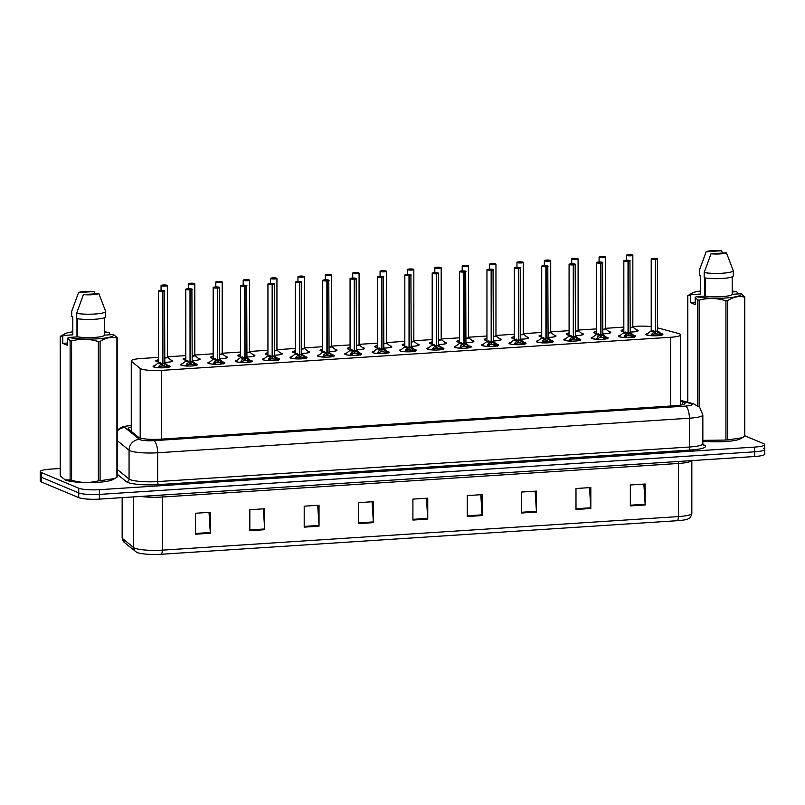 <?xml version="1.0" encoding="UTF-8"?>
<svg xmlns="http://www.w3.org/2000/svg" width="805" height="805" viewBox="0 0 805 805"><rect width="100%" height="100%" fill="white"/><g stroke="black" fill="none" stroke-linecap="round" stroke-linejoin="round"><path stroke-width="1.21" d="M185.814 360.157A8.503 1.399 180 0 1 183.721 359.644A8.503 1.399 180 0 1 183.127 359.131A8.503 1.399 180 0 1 184.959 358.265M198.302 358.265A8.503 1.399 180 0 1 199.539 358.617A8.503 1.399 180 0 1 200.123 359.131A8.503 1.399 180 0 1 192.184 360.529A7.768 1.278 180 0 0 199.227 358.99L199.59 359.654A7.97 1.318 0 0 0 199.59 359.614M213.184 358.376A8.503 1.399 180 0 1 211.101 357.863A8.503 1.399 180 0 1 210.507 357.35A8.503 1.399 180 0 1 212.339 356.484M225.682 356.484A8.503 1.399 180 0 1 226.909 356.836A8.503 1.399 180 0 1 227.503 357.35A8.503 1.399 180 0 1 219.564 358.748A7.768 1.278 180 0 0 226.608 357.209L226.97 357.873M240.564 356.595A8.503 1.399 180 0 1 238.471 356.082A8.503 1.399 180 0 1 237.888 355.569A8.503 1.399 180 0 1 239.719 354.703M253.052 354.703A8.503 1.399 180 0 1 254.289 355.055A8.503 1.399 180 0 1 254.883 355.569A8.503 1.399 180 0 1 246.934 356.967A7.768 1.278 180 0 0 253.978 355.428L254.35 356.092M267.934 354.814A8.503 1.399 180 0 1 265.851 354.301A8.503 1.399 180 0 1 265.258 353.787A8.503 1.399 180 0 1 267.089 352.922M280.432 352.922A8.503 1.399 180 0 1 281.659 353.274A8.503 1.399 180 0 1 282.253 353.787A8.503 1.399 180 0 1 274.314 355.186A7.768 1.278 180 0 0 281.358 353.647L281.72 354.311A7.97 1.318 0 0 0 281.72 354.27M295.314 353.033A8.503 1.399 180 0 1 293.231 352.53A8.503 1.399 180 0 1 292.638 352.006A8.503 1.399 180 0 1 294.469 351.141M307.812 351.141A8.503 1.399 180 0 1 309.04 351.493A8.503 1.399 180 0 1 309.633 352.006A8.503 1.399 180 0 1 301.694 353.415A7.768 1.278 180 0 0 308.738 351.866L309.1 352.53M322.694 351.252A8.503 1.399 180 0 1 320.601 350.749A8.503 1.399 180 0 1 320.018 350.235A8.503 1.399 180 0 1 321.849 349.36M335.182 349.36A8.503 1.399 180 0 1 336.42 349.712A8.503 1.399 180 0 1 337.013 350.235A8.503 1.399 180 0 1 329.064 351.634A7.768 1.278 180 0 0 336.108 350.084L336.48 350.759M350.064 349.471A8.503 1.399 180 0 1 347.981 348.968A8.503 1.399 180 0 1 347.388 348.454A8.503 1.399 180 0 1 349.219 347.579M362.562 347.579A8.503 1.399 180 0 1 363.79 347.941A8.503 1.399 180 0 1 364.383 348.454A8.503 1.399 180 0 1 356.444 349.853M377.444 347.69A8.503 1.399 180 0 1 375.361 347.186A8.503 1.399 180 0 1 374.768 346.673A8.503 1.399 180 0 1 376.599 345.798M389.942 345.798A8.503 1.399 180 0 1 391.17 346.16A8.503 1.399 180 0 1 391.763 346.673A8.503 1.399 180 0 1 383.814 348.072A7.768 1.278 180 0 0 390.868 346.532L391.23 347.197M404.824 345.909A8.503 1.399 180 0 1 402.731 345.405A8.503 1.399 180 0 1 402.138 344.892A8.503 1.399 180 0 1 403.979 344.017M417.312 344.027A8.503 1.399 180 0 1 418.55 344.379A8.503 1.399 180 0 1 419.143 344.892A8.503 1.399 180 0 1 411.194 346.291A7.768 1.278 180 0 0 418.238 344.751L418.6 345.415A7.97 1.318 0 0 0 418.6 345.375M432.194 344.138A8.503 1.399 180 0 1 430.112 343.624A8.503 1.399 180 0 1 429.518 343.111A8.503 1.399 180 0 1 431.349 342.246M444.692 342.246A8.503 1.399 180 0 1 445.92 342.598A8.503 1.399 180 0 1 446.513 343.111A8.503 1.399 180 0 1 438.574 344.51A7.768 1.278 180 0 0 445.618 342.97L445.98 343.634M459.575 342.356A8.503 1.399 180 0 1 457.492 341.843A8.503 1.399 180 0 1 456.898 341.33A8.503 1.399 180 0 1 458.729 340.465M472.072 340.465A8.503 1.399 180 0 1 473.3 340.817A8.503 1.399 180 0 1 473.893 341.33A8.503 1.399 180 0 1 465.944 342.729A7.768 1.278 180 0 0 472.998 341.189L473.36 341.853M486.955 340.575A8.503 1.399 180 0 1 484.862 340.062A8.503 1.399 180 0 1 484.268 339.549A8.503 1.399 180 0 1 486.099 338.684M499.442 338.684A8.503 1.399 180 0 1 500.68 339.036A8.503 1.399 180 0 1 501.263 339.549A8.503 1.399 180 0 1 493.324 340.948A7.768 1.278 180 0 0 500.368 339.408L500.73 340.072A7.97 1.318 0 0 0 500.73 340.032M514.325 338.794A8.503 1.399 180 0 1 512.242 338.281A8.503 1.399 180 0 1 511.648 337.768A8.503 1.399 180 0 1 513.479 336.903M526.822 336.903A8.503 1.399 180 0 1 528.05 337.255A8.503 1.399 180 0 1 528.644 337.768A8.503 1.399 180 0 1 520.704 339.167A7.768 1.278 180 0 0 527.748 337.627L528.11 338.291M541.705 337.013A8.503 1.399 180 0 1 539.622 336.51A8.503 1.399 180 0 1 539.028 335.997A8.503 1.399 180 0 1 540.859 335.122M554.202 335.122A8.503 1.399 180 0 1 555.43 335.474A8.503 1.399 180 0 1 556.024 335.997A8.503 1.399 180 0 1 548.074 337.396A7.768 1.278 180 0 0 555.128 335.846L555.49 336.52M569.085 335.232A8.503 1.399 180 0 1 566.992 334.729A8.503 1.399 180 0 1 566.398 334.216A8.503 1.399 180 0 1 568.229 333.34M581.572 333.34A8.503 1.399 180 0 1 582.81 333.703A8.503 1.399 180 0 1 583.394 334.216A8.503 1.399 180 0 1 575.454 335.615M596.455 333.451A8.503 1.399 180 0 1 594.372 332.948A8.503 1.399 180 0 1 593.778 332.435A8.503 1.399 180 0 1 595.609 331.559M608.952 331.559A8.503 1.399 180 0 1 610.18 331.922A8.503 1.399 180 0 1 610.774 332.435A8.503 1.399 180 0 1 602.834 333.834A7.768 1.278 180 0 0 609.878 332.284L610.24 332.958M623.835 331.67A8.503 1.399 180 0 1 621.742 331.167A8.503 1.399 180 0 1 621.158 330.654A8.503 1.399 180 0 1 622.99 329.778M636.322 329.788A8.503 1.399 180 0 1 637.56 330.141A8.503 1.399 180 0 1 638.154 330.654A8.503 1.399 180 0 1 630.204 332.052A7.768 1.278 180 0 0 637.258 330.513L637.62 331.137M158.434 361.928A8.503 1.399 180 0 1 156.341 361.425A8.503 1.399 180 0 1 155.757 360.912A8.503 1.399 180 0 1 157.589 360.036M170.922 360.046A8.503 1.399 180 0 1 172.159 360.399A8.503 1.399 180 0 1 172.753 360.912A8.503 1.399 180 0 1 164.804 362.31A7.768 1.278 180 0 0 171.857 360.771L172.22 361.435M195.665 363.78A8.503 1.399 180 0 1 196.903 364.142A8.503 1.399 180 0 1 197.497 364.655A8.503 1.399 180 0 1 190.584 366.034A8.503 1.399 180 0 1 181.085 365.168A8.503 1.399 180 0 1 180.501 364.655A8.503 1.399 180 0 1 182.322 363.79M223.045 362.009A8.503 1.399 180 0 1 224.283 362.361A8.503 1.399 180 0 1 224.867 362.874A8.503 1.399 180 0 1 217.954 364.252A8.503 1.399 180 0 1 208.465 363.387A8.503 1.399 180 0 1 207.871 362.874A8.503 1.399 180 0 1 209.692 362.009M250.415 360.227A8.503 1.399 180 0 1 251.653 360.58A8.503 1.399 180 0 1 252.247 361.093A8.503 1.399 180 0 1 245.334 362.471A8.503 1.399 180 0 1 235.845 361.606A8.503 1.399 180 0 1 235.251 361.093A8.503 1.399 180 0 1 237.073 360.227M277.795 358.446A8.503 1.399 180 0 1 279.033 358.799A8.503 1.399 180 0 1 279.627 359.312A8.503 1.399 180 0 1 272.714 360.69A8.503 1.399 180 0 1 263.215 359.825A8.503 1.399 180 0 1 262.631 359.312A8.503 1.399 180 0 1 264.453 358.446M305.175 356.665A8.503 1.399 180 0 1 306.413 357.018A8.503 1.399 180 0 1 306.997 357.531A8.503 1.399 180 0 1 300.084 358.909A8.503 1.399 180 0 1 290.595 358.044A8.503 1.399 180 0 1 290.001 357.531A8.503 1.399 180 0 1 291.823 356.665M332.546 354.884A8.503 1.399 180 0 1 333.783 355.236A8.503 1.399 180 0 1 334.377 355.75A8.503 1.399 180 0 1 327.464 357.128A8.503 1.399 180 0 1 317.975 356.263A8.503 1.399 180 0 1 317.381 355.75A8.503 1.399 180 0 1 319.203 354.884M359.926 353.103A8.503 1.399 180 0 1 361.163 353.455A8.503 1.399 180 0 1 361.757 353.969A8.503 1.399 180 0 1 354.844 355.347A8.503 1.399 180 0 1 345.345 354.492A8.503 1.399 180 0 1 344.761 353.969A8.503 1.399 180 0 1 346.583 353.103M387.306 351.322A8.503 1.399 180 0 1 388.543 351.684A8.503 1.399 180 0 1 389.127 352.198A8.503 1.399 180 0 1 382.214 353.576A8.503 1.399 180 0 1 372.725 352.711A8.503 1.399 180 0 1 372.131 352.198A8.503 1.399 180 0 1 373.953 351.322M414.676 349.541A8.503 1.399 180 0 1 415.913 349.903A8.503 1.399 180 0 1 416.507 350.417A8.503 1.399 180 0 1 409.594 351.795A8.503 1.399 180 0 1 400.105 350.93A8.503 1.399 180 0 1 399.511 350.417A8.503 1.399 180 0 1 401.333 349.551M442.056 347.76A8.503 1.399 180 0 1 443.293 348.122A8.503 1.399 180 0 1 443.887 348.635A8.503 1.399 180 0 1 436.974 350.014A8.503 1.399 180 0 1 427.475 349.149A8.503 1.399 180 0 1 426.892 348.635A8.503 1.399 180 0 1 428.703 347.77M469.436 345.989A8.503 1.399 180 0 1 470.673 346.341A8.503 1.399 180 0 1 471.257 346.854A8.503 1.399 180 0 1 464.344 348.233A8.503 1.399 180 0 1 454.855 347.368A8.503 1.399 180 0 1 454.262 346.854A8.503 1.399 180 0 1 456.083 345.989M496.806 344.208A8.503 1.399 180 0 1 498.043 344.56A8.503 1.399 180 0 1 498.637 345.073A8.503 1.399 180 0 1 491.724 346.452A8.503 1.399 180 0 1 482.235 345.587A8.503 1.399 180 0 1 481.642 345.073A8.503 1.399 180 0 1 483.463 344.208M524.186 342.427A8.503 1.399 180 0 1 525.423 342.779A8.503 1.399 180 0 1 526.017 343.292A8.503 1.399 180 0 1 519.104 344.671A8.503 1.399 180 0 1 509.605 343.805A8.503 1.399 180 0 1 509.022 343.292A8.503 1.399 180 0 1 510.833 342.427M551.566 340.646A8.503 1.399 180 0 1 552.794 340.998A8.503 1.399 180 0 1 553.387 341.511A8.503 1.399 180 0 1 546.474 342.89A8.503 1.399 180 0 1 536.985 342.024A8.503 1.399 180 0 1 536.392 341.511A8.503 1.399 180 0 1 538.213 340.646M578.936 338.865A8.503 1.399 180 0 1 580.174 339.217A8.503 1.399 180 0 1 580.767 339.73A8.503 1.399 180 0 1 573.854 341.109A8.503 1.399 180 0 1 564.365 340.253A8.503 1.399 180 0 1 563.772 339.73A8.503 1.399 180 0 1 565.593 338.865M606.316 337.084A8.503 1.399 180 0 1 607.554 337.436A8.503 1.399 180 0 1 608.147 337.959A8.503 1.399 180 0 1 601.234 339.338A8.503 1.399 180 0 1 591.735 338.472A8.503 1.399 180 0 1 591.152 337.959A8.503 1.399 180 0 1 592.963 337.084M633.696 335.303A8.503 1.399 180 0 1 634.924 335.665A8.503 1.399 180 0 1 635.517 336.178A8.503 1.399 180 0 1 628.604 337.557A8.503 1.399 180 0 1 619.115 336.691A8.503 1.399 180 0 1 618.522 336.178A8.503 1.399 180 0 1 620.343 335.303M661.066 333.522A8.503 1.399 180 0 1 662.304 333.884A8.503 1.399 180 0 1 662.897 334.397A8.503 1.399 180 0 1 655.984 335.776A8.503 1.399 180 0 1 646.496 334.91A8.503 1.399 180 0 1 645.902 334.397A8.503 1.399 180 0 1 647.723 333.532M168.285 365.561A8.503 1.399 180 0 1 169.523 365.923A8.503 1.399 180 0 1 170.117 366.436A8.503 1.399 180 0 1 163.204 367.815A8.503 1.399 180 0 1 153.715 366.949A8.503 1.399 180 0 1 153.121 366.436A8.503 1.399 180 0 1 154.942 365.561M158.434 357.38L141.358 358.487A15.929 2.626 0 0 0 131.265 360.932A15.929 2.626 0 0 0 131.587 361.455L140.191 368.438A15.929 2.626 0 0 0 140.976 368.881A15.929 2.626 0 0 0 161.644 370.36L670.615 337.265A15.929 2.626 0 0 0 680.708 334.82A15.929 2.626 0 0 0 678.353 333.451L657.584 327.856M651.215 326.578A15.929 2.626 0 0 0 636.393 326.307L632.841 326.538M623.835 327.122L605.461 328.319M596.455 328.903L578.091 330.09M569.085 330.684L550.711 331.871M541.705 332.465L523.331 333.652M514.325 334.236L495.961 335.433M486.955 336.017L468.58 337.215M459.575 337.798L441.2 338.996M432.194 339.579L413.83 340.777M404.824 341.36L386.45 342.558M377.444 343.141L359.07 344.339M350.064 344.922L331.7 346.11M322.694 346.703L304.32 347.891M295.314 348.474L276.94 349.672M267.934 350.256L249.57 351.453M240.564 352.037L222.19 353.234M213.184 353.818L194.81 355.015M185.814 355.599L167.44 356.796M677.428 520.694A5.313 1.922 -93.7 0 0 678.384 516.589A21.242 3.502 0 0 0 691.837 513.328C691.042 516.639 689.925 518.43 688.486 518.702A18.646 3.079 180 0 1 677.428 520.694L161.322 554.253A18.646 3.079 180 0 1 137.142 552.512A18.646 3.079 180 0 1 136.608 552.25L124.433 542.53L122.149 537.881A21.242 3.502 0 0 0 122.581 538.575A5.313 5.132 129.1 0 0 124.433 542.53M763.643 448.395A15.929 2.626 180 0 1 764.75 449.351A15.929 2.626 180 0 1 754.657 451.806L99.397 494.401A15.929 2.626 180 0 1 78.729 492.922L41.357 477.264A15.929 2.626 180 0 1 40.25 476.298A15.929 2.626 180 0 0 41.357 477.264L78.729 492.922A15.929 2.626 180 0 0 99.397 494.401L754.657 451.806A15.929 2.626 180 0 0 764.75 449.351L764.75 454.07A15.929 2.626 180 0 1 754.657 456.516L99.397 499.12A15.929 2.626 180 0 1 78.729 497.631L41.357 481.974A15.929 2.626 180 0 1 40.25 481.008L40.25 471.579A15.929 2.626 180 0 1 50.343 469.134L60.214 468.49M643.869 484.107L645.147 504.232A4.246 1.54 86.3 0 1 645.177 504.966L645.177 484.016L630.345 484.982L630.345 505.932L645.177 504.966M589.512 487.639L590.79 507.764A4.246 1.54 86.3 0 1 590.82 508.508L590.82 487.548L575.988 488.514L575.988 509.464L590.82 508.508M535.154 491.171L536.432 511.306A4.246 1.54 86.3 0 1 536.462 512.04L536.462 491.09L521.63 492.046L521.63 513.006L536.462 512.04M480.796 494.703L482.074 514.838A4.246 1.54 86.3 0 1 482.104 515.572L482.104 494.622L467.272 495.588L467.272 516.538L482.104 515.572M209.008 512.372L210.286 532.508A4.246 1.54 86.3 0 1 210.316 533.242L210.316 512.292L195.484 513.258L195.484 534.208L210.316 533.242M263.366 508.841L264.644 528.976A4.246 1.54 86.3 0 1 264.674 529.71L264.674 508.76L249.842 509.716L249.842 530.676L264.674 529.71M317.723 505.309L319.001 525.434A4.246 1.54 86.3 0 1 319.032 526.178L319.032 505.218L304.199 506.184L304.199 527.134L319.032 526.178M372.081 501.777L373.359 521.902A4.246 1.54 86.3 0 1 373.389 522.636L373.389 501.686L358.557 502.652L358.557 523.602L373.389 522.636M426.439 498.235L427.717 518.37A4.246 1.54 86.3 0 1 427.747 519.104L427.747 498.154L412.915 499.12L412.915 520.07L427.747 519.104M131.265 427.012A15.929 2.626 0 0 0 128.156 428.572A15.929 2.626 0 0 0 128.468 429.105L138.581 437.296A15.929 2.626 0 0 0 139.366 437.739A15.929 2.626 0 0 0 160.034 439.218L674.942 405.75A15.929 2.626 0 0 0 685.035 403.295A15.929 2.626 0 0 0 682.69 401.926L680.708 401.393M744.786 435.777L763.643 443.676A15.929 2.626 180 0 1 764.75 444.642A15.929 2.626 180 0 1 754.657 447.087L99.397 489.692A15.929 2.626 180 0 1 78.729 488.202L41.357 472.545A15.929 2.626 180 0 1 40.25 471.579M153.654 366.959L154.017 366.285A7.768 1.288 180 0 0 158.444 367.724L159.642 365.349L162.66 363.307L162.66 365.138L159.229 367.845M164.693 290.967A3.19 0.523 180 0 1 164.804 291.108A3.19 0.523 180 0 1 162.912 291.581L162.912 363.286L166.383 364.906L168.959 367.462M162.358 363.498A3.28 0.543 180 0 1 158.404 362.854L158.434 362.763A3.19 0.523 0 0 0 158.655 362.954A3.19 0.523 0 0 0 162.66 363.266L162.66 363.307M162.912 291.581L162.872 291.46A3.079 0.513 0 0 0 164.482 290.816A3.079 0.513 0 0 0 160.487 290.525A3.079 0.513 0 0 0 158.756 291.189A3.079 0.513 0 0 0 162.62 291.48L162.057 291.209M162.62 291.48L162.66 363.266A3.19 0.523 180 0 1 158.464 362.844M167.007 365.39L167.007 367.513M160.447 362.28C157.7 362.814 158.434 363.146 162.66 363.266M163.264 363.437A3.28 0.543 180 0 0 164.834 362.864L169.583 366.949A7.97 1.318 0 0 0 169.583 366.899M161.111 365.993A5.836 0.966 180 0 1 165.518 366.245M162.912 363.286L162.66 364.464M166.997 367.332L162.912 365.118M162.057 291.158L162.872 291.46M164.773 362.844A3.19 0.523 180 0 1 162.912 363.246A3.19 0.523 0 0 0 164.804 362.763L164.834 362.864M162.982 285.01L163.002 285.01A3.079 0.513 0 0 0 161.382 285.664A3.079 0.513 0 0 0 165.377 285.946A3.079 0.513 0 0 0 167.118 285.292A3.079 0.513 0 0 0 163.244 285L163.908 285.644M164.804 357.762A3.19 0.523 0 0 0 165.417 357.732A3.19 0.523 0 0 0 167.44 357.239L165.417 357.732A3.19 0.523 180 0 1 164.804 357.762L165.417 357.732A3.19 0.523 180 0 0 167.44 357.249L171.857 360.771M163.214 285.081L167.44 285.584A3.19 0.523 180 0 1 164.844 286.097A3.19 0.523 180 0 1 161.282 285.775A3.19 0.523 180 0 1 161.06 285.584A3.19 0.523 180 0 1 161.181 285.443M163.908 285.312L165.317 285.473L163.818 285.634M163.818 285.322L161.06 285.584L161.06 290.494M181.034 365.178L181.397 364.504A7.768 1.288 180 0 0 185.824 365.943L187.022 363.568L190.03 361.526L190.03 363.357L186.609 366.064M192.073 289.186A3.19 0.523 180 0 1 192.184 289.327A3.19 0.523 180 0 1 190.292 289.81L190.292 361.505L193.753 363.125L196.329 365.691M189.728 361.717A3.28 0.543 180 0 1 185.784 361.073L185.814 360.982A3.19 0.523 0 0 0 186.036 361.183A3.19 0.523 0 0 0 190.03 361.485L190.03 361.526M190.292 289.81L190.252 289.689A3.079 0.513 0 0 0 191.862 289.035A3.079 0.513 0 0 0 187.867 288.743A3.079 0.513 0 0 0 186.126 289.408A3.079 0.513 0 0 0 190 289.699L189.427 289.428M190 289.699L190.03 361.485A3.19 0.523 180 0 1 185.844 361.063M194.377 363.619L194.377 365.742M187.827 360.499C185.08 361.032 185.814 361.365 190.03 361.485M188.491 364.212A5.836 0.966 180 0 1 192.888 364.464M190.292 361.505L190.03 362.683M194.377 365.561L190.292 363.337M189.427 289.377L190.252 289.689M192.143 361.063A3.19 0.523 180 0 1 190.292 361.465A3.19 0.523 0 0 0 192.184 360.982L192.214 361.083A3.28 0.543 180 0 1 190.644 361.666M208.404 363.397L208.777 362.723A7.768 1.288 180 0 0 213.194 364.162L214.392 361.787L217.41 359.744L217.41 361.576L213.989 364.283M219.443 287.405A3.19 0.523 180 0 1 219.564 287.546A3.19 0.523 180 0 1 217.672 288.029L217.672 359.734L221.133 361.344L223.71 363.91M217.672 288.029L217.622 287.908A3.079 0.513 0 0 0 219.242 287.254A3.079 0.513 0 0 0 215.247 286.972A3.079 0.513 0 0 0 213.506 287.627A3.079 0.513 0 0 0 217.38 287.918L217.41 288.039A3.19 0.523 180 0 1 213.406 287.737A3.19 0.523 180 0 1 213.184 287.546L213.184 359.201A3.19 0.523 0 0 0 213.406 359.402A3.19 0.523 0 0 0 217.41 359.704L217.41 359.744M217.41 288.039L217.41 359.704A3.19 0.523 180 0 1 213.224 359.282M217.38 287.918L216.807 287.647M221.757 361.837L221.757 363.961M215.207 358.718C212.45 359.261 213.194 359.583 217.41 359.704M215.871 362.441A5.836 0.966 180 0 1 220.268 362.683M221.757 363.78L217.41 360.902M217.672 359.734L217.672 361.556M216.807 287.596L217.622 287.908M219.524 359.282A3.19 0.523 180 0 1 217.672 359.694A3.19 0.523 0 0 0 219.564 359.201L219.564 287.546L213.184 287.546A3.19 0.523 180 0 1 213.295 287.405M235.785 361.576A7.97 1.318 0 0 0 235.785 361.586L236.147 360.942A7.768 1.288 180 0 0 240.574 362.381L241.772 360.006L244.79 357.963L244.79 359.795L241.359 362.502M246.823 285.624A3.19 0.523 180 0 1 246.934 285.765A3.19 0.523 180 0 1 245.042 286.248L245.042 357.953L248.514 359.563L251.09 362.129M244.489 358.165A3.28 0.543 180 0 1 240.534 357.521L240.564 357.43A3.19 0.523 0 0 0 240.786 357.621A3.19 0.523 0 0 0 244.79 357.923L244.79 357.963M245.042 286.248L245.002 286.127A3.079 0.513 0 0 0 246.612 285.473A3.079 0.513 0 0 0 242.617 285.191A3.079 0.513 0 0 0 240.886 285.845A3.079 0.513 0 0 0 244.75 286.137L244.177 285.866M244.75 286.137L244.79 357.923A3.19 0.523 180 0 1 240.594 357.5M249.137 360.056L249.137 362.18M242.577 356.937C239.83 357.48 240.564 357.802 244.79 357.923M245.394 358.104A3.28 0.543 180 0 0 246.964 357.521L251.713 361.616A7.97 1.318 0 0 0 251.703 361.556M243.241 360.66A5.836 0.966 180 0 1 247.648 360.902M245.042 357.953L244.79 359.121M249.127 361.998L245.042 359.775M244.177 285.825L245.002 286.127M246.904 357.511A3.19 0.523 180 0 1 245.042 357.913A3.19 0.523 0 0 0 246.934 357.43L246.964 357.521M263.165 359.835L263.527 359.161A7.768 1.288 180 0 0 267.954 360.61L269.152 358.225L272.16 356.142L272.16 358.014L268.739 360.721M274.203 283.843A3.19 0.523 180 0 1 274.314 283.984A3.19 0.523 180 0 1 272.422 284.467L272.422 356.172L275.884 357.792L278.46 360.348M272.422 284.467L272.382 284.346A3.079 0.513 0 0 0 273.992 283.692A3.079 0.513 0 0 0 269.997 283.41A3.079 0.513 0 0 0 268.256 284.064A3.079 0.513 0 0 0 272.13 284.366L270.067 283.883L272.382 284.346M272.13 284.366L272.16 284.487A3.19 0.523 180 0 1 268.166 284.175A3.19 0.523 180 0 1 267.934 283.984L267.934 355.649A3.19 0.523 0 0 0 268.166 355.84A3.19 0.523 0 0 0 272.16 356.142A3.19 0.523 180 0 1 267.974 355.73M272.16 284.487L272.16 356.142C267.944 356.031 267.21 355.699 269.957 355.156M276.507 358.275L276.507 360.399M270.621 358.879A5.836 0.966 180 0 1 275.018 359.121M272.422 356.172L272.16 357.34M276.507 360.217L272.422 357.994M274.274 355.73A3.19 0.523 180 0 1 272.422 356.132A3.19 0.523 0 0 0 274.314 355.649L274.344 355.74A3.28 0.543 180 0 1 272.774 356.323M190.362 283.239L190.372 283.229A3.079 0.513 0 0 0 188.762 283.883A3.079 0.513 0 0 0 192.757 284.175A3.079 0.513 0 0 0 194.498 283.511A3.079 0.513 0 0 0 190.624 283.219L191.278 283.863M192.184 355.981L192.798 355.951A3.19 0.523 180 0 1 192.184 355.981A3.19 0.523 0 0 0 192.798 355.951A3.19 0.523 0 0 0 194.81 355.468A3.19 0.523 180 0 1 192.798 355.951L194.85 355.558A3.28 0.543 180 0 1 192.184 356.202M190.594 283.31L194.81 283.803A3.19 0.523 180 0 1 192.224 284.316A3.19 0.523 180 0 1 188.662 283.994A3.19 0.523 180 0 1 188.44 283.803A3.19 0.523 180 0 1 188.551 283.662M191.278 283.531L192.687 283.702L191.198 283.853M191.198 283.541L188.44 283.803L188.44 288.723M218.658 281.75L217.753 281.458A3.079 0.513 0 0 0 216.143 282.102A3.079 0.513 0 0 0 220.137 282.394A3.079 0.513 0 0 0 221.868 281.73A3.079 0.513 0 0 0 218.004 281.438L218.658 282.082M219.564 354.2L220.168 354.17A3.19 0.523 180 0 1 219.564 354.2A3.19 0.523 0 0 0 220.168 354.17A3.19 0.523 0 0 0 222.19 353.687A3.19 0.523 180 0 1 220.168 354.17L222.22 353.777A3.28 0.543 180 0 1 219.564 354.421M217.964 281.529L222.19 282.022A3.19 0.523 180 0 1 219.594 282.535A3.19 0.523 180 0 1 216.042 282.213A3.19 0.523 180 0 1 215.821 282.022A3.19 0.523 180 0 1 215.931 281.881M246.038 279.969L245.133 279.677A3.079 0.513 0 0 0 243.513 280.321A3.079 0.513 0 0 0 247.507 280.613A3.079 0.513 0 0 0 249.248 279.949A3.079 0.513 0 0 0 245.374 279.657L246.038 280.301M246.934 352.419L247.548 352.389A3.19 0.523 180 0 1 246.934 352.419A3.19 0.523 0 0 0 247.548 352.389A3.19 0.523 0 0 0 249.57 351.906A3.19 0.523 180 0 1 247.548 352.389L249.6 351.996A3.28 0.543 180 0 1 246.934 352.64M245.344 279.748L249.57 280.241A3.19 0.523 180 0 1 246.974 280.764A3.19 0.523 180 0 1 243.412 280.432A3.19 0.523 180 0 1 243.191 280.241A3.19 0.523 180 0 1 243.311 280.1M76.968 318.679L76.968 336.923M77.662 318.78L77.662 336.872L68.747 337.456A24.965 4.116 180 0 0 97.858 338.814A24.965 4.116 180 0 0 113.525 334.548L117.198 337.647A28.678 4.729 180 0 1 116.916 337.949C111.332 336.571 105.717 337.738 100.092 341.441L100.092 480.736L114.753 478.532L112.599 479.71A24.965 4.116 180 0 1 89.717 482.628A24.965 4.116 180 0 1 65.477 480.022A24.965 4.116 180 0 1 64.813 479.71A24.965 4.116 180 0 1 64.641 479.609M117.198 337.647L117.198 476.942A28.678 4.729 180 0 1 116.916 477.244L116.916 337.949M114.753 478.532L116.916 477.244M100.092 480.736A28.678 4.729 180 0 1 98.341 480.857L98.341 341.562C89.466 338.804 80.55 338.583 71.595 340.897A28.678 4.729 180 0 1 70.126 340.706L67.61 338.211L68.747 337.456M71.595 340.897L71.595 480.193C80.47 482.95 89.385 483.171 98.341 480.857M71.595 480.193A28.678 4.729 180 0 1 70.126 480.001L70.126 340.706M67.61 343.031L62.74 343.353L62.74 336.168L60.214 336.55L60.214 475.846L65.175 479.85L70.126 480.001M100.092 341.441A28.678 4.729 180 0 1 98.341 341.562M113.525 334.548L104.62 335.122A15.929 2.626 180 0 1 94.547 337.426A15.929 2.626 180 0 1 77.662 336.872M104.62 335.122L104.62 317.633M105.697 311.485L105.697 316.717A16.996 2.807 180 0 1 94.94 319.253A16.996 2.807 180 0 1 76.586 318.609L76.586 313.376A16.996 2.807 180 0 0 94.94 314.02A16.996 2.807 180 0 0 105.697 311.485L98.854 293.594A10.626 1.751 180 0 1 83.428 294.6L76.586 313.376M83.428 294.6L98.854 293.594M60.214 336.55A28.678 4.729 180 0 1 60.496 336.249L64.813 333.783A24.965 4.116 180 0 1 72.802 331.811M62.74 336.168L63.887 335.413A24.965 4.116 180 0 1 64.813 333.783M104.62 331.811A24.965 4.116 180 0 1 108.665 332.505L109.812 333.109L109.812 334.789M63.887 335.413L72.802 334.84L72.802 316.506L71.715 316.576L71.715 311.334A16.996 2.807 180 0 1 71.736 311.243A16.996 2.807 180 0 1 71.776 311.163M71.715 311.334L78.558 292.557A10.626 1.751 180 0 1 93.994 291.551L94.94 293.845M93.994 291.551L78.558 292.557M104.62 332.767L108.665 332.505M62.74 343.353L67.61 345.385L67.61 338.211M704.556 277.876L704.556 296.119M705.25 277.977L705.25 296.079L696.335 296.653A24.965 4.116 180 0 0 725.446 298.011A24.965 4.116 180 0 0 741.113 293.745L744.786 296.844A28.678 4.729 180 0 1 744.504 297.146C738.92 295.777 733.305 296.934 727.67 300.637L727.67 439.943L742.341 437.729L740.187 438.906A24.965 4.116 180 0 1 702.846 441.18M744.786 296.844L744.786 436.139A28.678 4.729 180 0 1 744.504 436.441L744.504 297.146M742.341 437.729L744.504 436.441M727.67 439.943A28.678 4.729 180 0 1 725.929 440.053L725.929 300.758C717.044 298.001 708.138 297.78 699.183 300.094A28.678 4.729 180 0 1 697.714 299.903L695.188 297.407L696.335 296.653M702.846 440.365L725.929 440.053M727.67 300.637A28.678 4.729 180 0 1 725.929 300.758M741.113 293.745L732.198 294.318A15.929 2.626 180 0 1 722.135 296.622A15.929 2.626 180 0 1 705.25 296.079M732.198 294.318L732.198 276.829M733.285 270.681L733.285 275.914A16.996 2.807 180 0 1 722.518 278.46A16.996 2.807 180 0 1 704.174 277.816L704.174 272.573A16.996 2.807 180 0 0 722.518 273.217A16.996 2.807 180 0 0 733.285 270.681L726.442 252.79A10.626 1.751 180 0 1 711.006 253.796L704.174 272.573M711.006 253.796L726.442 252.79M695.188 302.227L690.328 302.549L690.328 295.365L687.802 295.747L687.802 402.259M687.802 295.747A28.678 4.729 180 0 1 688.084 295.445L692.401 292.99A24.965 4.116 180 0 1 700.38 291.007M697.714 405.629L697.714 299.903M699.183 300.094L699.183 406.756M690.328 295.365L691.475 294.62A24.965 4.116 180 0 1 692.401 292.99M732.198 291.007A24.965 4.116 180 0 1 736.253 291.702L737.39 292.306L737.39 293.986M691.475 294.62L700.38 294.036L700.38 275.702L699.304 275.773L699.304 270.53A16.996 2.807 180 0 1 699.324 270.45A16.996 2.807 180 0 1 699.364 270.359M699.304 270.53L706.146 251.754A10.626 1.751 180 0 1 721.572 250.747L722.528 253.042M721.572 250.747L706.146 251.754M732.198 291.963L736.253 291.702M690.328 302.549L695.188 304.582L695.188 297.407M290.535 358.054L290.907 357.39A7.768 1.288 180 0 0 295.324 358.829L296.522 356.444L299.541 354.411L299.541 356.233L296.119 358.939M301.573 282.062A3.19 0.523 180 0 1 301.694 282.203A3.19 0.523 180 0 1 299.802 282.686L299.802 354.391L303.264 356.011L305.84 358.567M299.239 354.603A3.28 0.543 180 0 1 295.294 353.959L295.314 353.868A3.19 0.523 0 0 0 295.536 354.059A3.19 0.523 0 0 0 299.541 354.361L299.541 354.411M299.802 282.686L299.752 282.565A3.079 0.513 0 0 0 301.372 281.911A3.079 0.513 0 0 0 297.377 281.629A3.079 0.513 0 0 0 295.636 282.283A3.079 0.513 0 0 0 299.51 282.585L298.937 282.303M299.51 282.585L299.541 354.371A3.19 0.523 180 0 1 295.355 353.948M303.888 356.494L303.888 358.617M297.337 353.375C294.58 353.918 295.314 354.25 299.541 354.361M298.001 357.098A5.836 0.966 180 0 1 302.398 357.34M299.802 354.391L299.541 355.558M303.877 358.436L299.802 356.213M298.937 282.263L299.752 282.565M301.654 353.948A3.19 0.523 180 0 1 299.802 354.351A3.19 0.523 0 0 0 301.694 353.868L301.714 353.959A3.28 0.543 180 0 1 300.144 354.542M317.915 356.243L318.277 355.609A7.768 1.288 180 0 0 322.704 357.048L323.902 354.663L326.921 352.63L326.921 354.452L323.489 357.158M328.953 280.291A3.19 0.523 180 0 1 329.064 280.422A3.19 0.523 180 0 1 327.172 280.905L327.172 352.61L330.634 354.23L333.22 356.786M326.609 352.821A3.28 0.543 180 0 1 322.664 352.177L322.694 352.087A3.19 0.523 0 0 0 322.916 352.278A3.19 0.523 0 0 0 326.921 352.58L326.921 352.63M327.172 280.905L327.132 280.784A3.079 0.513 0 0 0 328.742 280.13A3.079 0.513 0 0 0 324.747 279.848A3.079 0.513 0 0 0 323.016 280.512A3.079 0.513 0 0 0 326.88 280.804L326.307 280.532M326.88 280.804L326.911 352.59A3.19 0.523 180 0 1 322.725 352.167M331.268 354.713L331.268 356.836M324.707 351.594C321.96 352.137 322.694 352.469 326.911 352.58M327.524 352.761A3.28 0.543 180 0 0 329.094 352.177L333.844 356.273A7.97 1.318 0 0 0 333.834 356.223M325.371 355.317A5.836 0.966 180 0 1 329.778 355.558M329.034 352.167A3.19 0.523 180 0 1 327.172 352.57L326.921 353.777M331.257 356.655L327.172 354.442M326.307 280.482L327.132 280.784M326.921 351.946L327.172 352.57A3.19 0.523 0 0 0 329.064 352.087L329.094 352.188M345.295 354.492L345.657 353.828A7.768 1.288 180 0 0 350.074 355.267L351.282 352.882L354.291 350.809L354.291 352.671L350.869 355.377M356.333 278.51A3.19 0.523 180 0 1 356.444 278.651A3.19 0.523 180 0 1 354.552 279.124L354.552 350.829L358.014 352.449L360.59 355.005M354.552 279.124L354.512 279.003A3.079 0.513 0 0 0 356.122 278.359A3.079 0.513 0 0 0 352.127 278.067A3.079 0.513 0 0 0 350.386 278.731A3.079 0.513 0 0 0 354.26 279.023L353.687 278.751M353.989 351.04A3.28 0.543 180 0 1 350.044 350.396L350.074 350.306A3.19 0.523 0 0 0 350.286 350.497A3.19 0.523 0 0 0 354.291 350.809A3.19 0.523 180 0 1 350.105 350.386M354.26 279.023L354.291 350.799C350.074 350.688 349.34 350.356 352.087 349.813M358.638 352.932L358.638 355.055M352.751 353.536A5.836 0.966 180 0 1 357.148 353.777M354.552 350.829L354.291 352.006M358.638 354.874L354.552 352.66M353.687 278.701L354.512 279.003M356.404 350.386A3.19 0.523 180 0 1 354.552 350.789A3.19 0.523 0 0 0 356.444 350.306L360.851 353.828A7.768 1.288 180 0 1 360.409 354.592M273.408 278.188L272.503 277.896A3.079 0.513 0 0 0 270.893 278.54A3.079 0.513 0 0 0 274.887 278.832A3.079 0.513 0 0 0 276.628 278.168A3.079 0.513 0 0 0 272.754 277.876L273.408 278.52M274.314 350.638L274.928 350.618A3.19 0.523 180 0 1 274.314 350.638A3.19 0.523 0 0 0 274.928 350.618A3.19 0.523 0 0 0 276.94 350.125A3.19 0.523 180 0 1 274.928 350.618L276.98 350.225A3.28 0.543 180 0 1 274.314 350.859M272.724 277.967L276.94 278.46A3.19 0.523 180 0 1 274.354 278.983A3.19 0.523 180 0 1 270.792 278.661A3.19 0.523 180 0 1 270.571 278.46A3.19 0.523 180 0 1 270.681 278.329M265.801 354.25A7.97 1.318 0 0 0 265.791 354.281L266.163 353.647A7.768 1.278 180 0 0 267.934 354.764M300.788 276.417L299.883 276.115A3.079 0.513 0 0 0 298.273 276.769A3.079 0.513 0 0 0 302.267 277.051A3.079 0.513 0 0 0 303.998 276.397A3.079 0.513 0 0 0 300.134 276.095L300.788 276.749M301.694 348.857L302.298 348.837A3.19 0.523 180 0 1 301.694 348.857A3.19 0.523 0 0 0 302.298 348.837A3.19 0.523 0 0 0 304.32 348.344A3.19 0.523 180 0 1 302.298 348.837L304.32 348.344L308.738 351.866M304.21 276.548A3.19 0.523 180 0 1 304.32 276.678L300.094 276.196M331.579 274.767A3.19 0.523 180 0 1 331.7 274.908A3.19 0.523 180 0 1 329.104 275.421A3.19 0.523 180 0 1 325.542 275.099A3.19 0.523 180 0 1 325.321 274.908L327.263 274.334A3.079 0.513 0 0 0 325.643 274.988A3.079 0.513 0 0 0 329.637 275.27A3.079 0.513 0 0 0 331.378 274.616A3.079 0.513 0 0 0 327.504 274.314L328.168 274.968M329.064 347.086L329.678 347.056A3.19 0.523 180 0 1 329.064 347.086A3.19 0.523 0 0 0 329.678 347.056A3.19 0.523 0 0 0 331.7 346.563A3.19 0.523 180 0 1 329.678 347.056L331.73 346.663A3.28 0.543 180 0 1 329.064 347.297M327.474 274.404L331.7 274.908L331.7 346.563M328.168 274.636L329.577 274.797L328.078 274.958M320.551 350.698A7.97 1.318 0 0 0 320.551 350.718L320.913 350.095A7.768 1.278 180 0 0 322.694 351.201M328.078 274.636L327.263 274.334M372.665 352.721L373.037 352.047A7.768 1.288 180 0 0 377.454 353.486L378.652 351.111L381.671 349.068L381.671 350.9L378.249 353.606M383.703 276.729A3.19 0.523 180 0 1 383.814 276.87A3.19 0.523 180 0 1 381.932 277.343L381.922 349.008L385.394 350.668L387.97 353.224M381.369 349.259A3.28 0.543 180 0 1 377.424 348.615L377.444 348.525A3.19 0.523 0 0 0 377.666 348.716A3.19 0.523 0 0 0 381.671 349.028L381.671 349.068M381.932 277.343L381.882 277.222A3.079 0.513 0 0 0 383.502 276.578A3.079 0.513 0 0 0 379.507 276.286A3.079 0.513 0 0 0 377.766 276.95A3.079 0.513 0 0 0 381.63 277.242L381.067 276.97M381.63 277.242L381.671 349.028A3.19 0.523 180 0 1 377.485 348.605M386.018 351.151L386.018 353.274M379.467 348.042C376.71 348.575 377.444 348.907 381.671 349.028M382.274 349.199A3.28 0.543 180 0 0 383.844 348.615L388.594 352.711A7.97 1.318 0 0 0 388.594 352.66M380.121 351.755A5.836 0.966 180 0 1 384.528 351.996M381.932 349.048L381.671 350.225M386.008 353.093L381.932 350.879M381.067 276.92L381.882 277.222M383.784 348.605A3.19 0.523 180 0 1 381.922 349.008A3.19 0.523 0 0 0 383.814 348.525L383.844 348.625M400.045 350.94L400.407 350.266A7.768 1.288 180 0 0 404.835 351.704L406.032 349.33L409.051 347.287L409.051 349.118L405.619 351.825M411.083 274.948A3.19 0.523 180 0 1 411.194 275.089A3.19 0.523 180 0 1 409.302 275.572L409.302 347.267L412.764 348.887L415.34 351.443M408.739 347.478A3.28 0.543 180 0 1 404.794 346.834L404.824 346.744A3.19 0.523 0 0 0 405.046 346.935A3.19 0.523 0 0 0 409.051 347.247L409.051 347.287M409.302 275.572L409.262 275.451A3.079 0.513 0 0 0 410.872 274.797A3.079 0.513 0 0 0 406.877 274.505A3.079 0.513 0 0 0 405.146 275.169A3.079 0.513 0 0 0 409.01 275.461L408.437 275.189M409.01 275.461L409.041 347.247A3.19 0.523 180 0 1 404.855 346.824M413.388 349.38L413.388 351.503M406.837 346.261C404.09 346.794 404.824 347.126 409.041 347.247M407.501 349.974A5.836 0.966 180 0 1 411.908 350.225M409.302 347.267L409.051 348.444M413.388 351.312L409.302 349.098M408.437 275.139L409.262 275.451M411.164 346.824A3.19 0.523 180 0 1 409.302 347.227A3.19 0.523 0 0 0 411.194 346.744L411.224 346.844A3.28 0.543 180 0 1 409.654 347.418M427.425 349.159L427.787 348.485A7.768 1.288 180 0 0 432.204 349.923L433.412 347.549L436.421 345.506L436.421 347.337L432.999 350.044M438.463 273.167A3.19 0.523 180 0 1 438.574 273.308A3.19 0.523 180 0 1 436.682 273.791L436.682 345.486L440.144 347.106L442.72 349.672M436.682 273.791L436.642 273.67A3.079 0.513 0 0 0 438.252 273.016A3.079 0.513 0 0 0 434.257 272.724A3.079 0.513 0 0 0 432.516 273.388A3.079 0.513 0 0 0 436.391 273.68L436.421 273.801A3.19 0.523 180 0 1 432.416 273.499A3.19 0.523 180 0 1 432.194 273.308L432.194 344.963A3.19 0.523 0 0 0 432.416 345.164A3.19 0.523 0 0 0 436.421 345.466L436.421 345.506M436.421 273.801L436.421 345.466A3.19 0.523 180 0 1 432.235 345.043M436.391 273.68L435.817 273.408M440.768 347.599L440.768 349.722M434.217 344.48C431.47 345.023 432.204 345.345 436.421 345.466M434.881 348.193A5.836 0.966 180 0 1 439.278 348.444M436.682 345.486L436.421 346.663M440.768 349.541L436.682 347.317M435.817 273.358L436.642 273.67M438.534 345.043A3.19 0.523 180 0 1 436.682 345.446A3.19 0.523 0 0 0 438.574 344.963L438.574 273.308L432.194 273.308A3.19 0.523 180 0 1 432.315 273.167M454.795 347.337A7.97 1.318 0 0 0 454.795 347.347L455.167 346.703A7.768 1.288 180 0 0 459.585 348.142L460.782 345.768L463.801 343.725L463.801 345.556L460.369 348.263M465.914 343.262A3.19 0.523 180 0 1 464.052 343.675L467.524 345.325L470.1 347.891M463.499 343.926A3.28 0.543 180 0 1 459.544 343.282L459.575 343.192A3.19 0.523 0 0 0 459.796 343.383A3.19 0.523 0 0 0 463.801 343.685L463.801 343.725M465.833 271.386A3.19 0.523 180 0 1 465.944 271.526A3.19 0.523 180 0 1 464.062 272.01L464.012 271.889A3.079 0.513 0 0 0 465.632 271.235A3.079 0.513 0 0 0 461.637 270.953A3.079 0.513 0 0 0 459.897 271.607A3.079 0.513 0 0 0 463.761 271.899L463.197 271.627M463.761 271.899L463.801 343.685A3.19 0.523 180 0 1 459.615 343.262M468.148 345.818L468.148 347.941M463.801 343.051L464.062 343.665A3.19 0.523 0 0 0 465.944 343.192L465.974 343.282A3.28 0.543 180 0 1 464.405 343.866M461.597 342.699C458.84 343.242 459.575 343.564 463.801 343.685M465.974 343.282L470.724 347.378A7.97 1.318 0 0 0 470.724 347.317M462.251 346.422A5.836 0.966 180 0 1 466.659 346.663M464.062 343.715L463.801 344.882M468.138 347.76L464.062 345.536M464.052 343.665L464.062 272.01M463.197 271.587L464.012 271.889M482.175 345.597L482.537 344.922A7.768 1.288 180 0 0 486.965 346.371L488.162 343.987L491.181 341.944L491.181 343.775L487.75 346.482M493.213 269.605A3.19 0.523 180 0 1 493.324 269.745A3.19 0.523 180 0 1 491.432 270.228L491.432 341.934L494.894 343.544L497.47 346.11M488.967 340.918C486.22 341.461 486.955 341.783 491.171 341.904L491.181 341.944A3.19 0.523 0 0 1 487.176 341.602A3.19 0.523 0 0 1 486.955 341.411L482.537 344.922M491.432 270.228L491.392 270.108A3.079 0.513 0 0 0 493.002 269.454A3.079 0.513 0 0 0 489.007 269.172A3.079 0.513 0 0 0 487.277 269.826A3.079 0.513 0 0 0 491.141 270.118L489.078 269.645L491.392 270.108M491.141 270.118L491.181 341.904M495.518 344.037L495.518 346.16M491.171 341.904L491.171 341.904A3.19 0.523 180 0 1 486.985 341.491M489.631 344.641A5.836 0.966 180 0 1 494.039 344.882M491.432 341.934L491.181 343.101M495.518 345.979L491.432 343.755M493.284 341.491A3.19 0.523 180 0 1 491.432 341.894A3.19 0.523 0 0 0 493.324 341.411L493.354 341.501A3.28 0.543 180 0 1 491.785 342.085M358.96 272.986A3.19 0.523 180 0 1 359.07 273.126A3.19 0.523 180 0 1 356.484 273.64A3.19 0.523 180 0 1 352.922 273.318A3.19 0.523 180 0 1 352.701 273.126L354.633 272.553A3.079 0.513 0 0 0 353.023 273.207A3.079 0.513 0 0 0 357.018 273.489A3.079 0.513 0 0 0 358.758 272.835A3.079 0.513 0 0 0 354.884 272.543L355.538 273.187M356.444 345.305L357.058 345.275A3.19 0.523 180 0 1 356.444 345.305A3.19 0.523 0 0 0 357.058 345.275A3.19 0.523 0 0 0 359.07 344.781A3.19 0.523 180 0 1 357.058 345.275L359.1 344.882A3.28 0.543 180 0 1 356.444 345.526M355.538 272.855L356.947 273.016L355.458 273.177M355.458 272.855L354.633 272.553M381.993 270.772L382.013 270.772A3.079 0.513 0 0 0 380.403 271.426A3.079 0.513 0 0 0 384.398 271.708A3.079 0.513 0 0 0 386.128 271.054A3.079 0.513 0 0 0 382.264 270.762L382.918 271.406M383.814 343.524A3.19 0.523 0 0 0 384.428 343.494A3.19 0.523 0 0 0 386.45 343L384.428 343.494A3.19 0.523 180 0 1 383.814 343.524L384.428 343.494A3.19 0.523 180 0 0 386.45 343.011L386.481 343.101A3.28 0.543 180 0 1 383.814 343.745M382.224 270.842L386.45 271.345A3.19 0.523 180 0 1 383.854 271.859A3.19 0.523 180 0 1 380.302 271.537A3.19 0.523 180 0 1 380.081 271.345A3.19 0.523 180 0 1 380.191 271.204M382.918 271.074L384.327 271.235L382.828 271.396M382.828 271.084L380.081 271.345L380.081 276.256M410.298 269.293L409.383 268.991A3.079 0.513 0 0 0 407.773 269.645A3.079 0.513 0 0 0 411.768 269.937A3.079 0.513 0 0 0 413.508 269.273A3.079 0.513 0 0 0 409.634 268.981L410.298 269.625M411.194 341.743L411.808 341.712A3.19 0.523 180 0 1 411.194 341.743A3.19 0.523 0 0 0 411.808 341.712A3.19 0.523 0 0 0 413.83 341.219A3.19 0.523 180 0 1 411.808 341.712L413.861 341.32A3.28 0.543 180 0 1 411.194 341.964M409.604 269.071L413.83 269.564A3.19 0.523 180 0 1 411.234 270.077A3.19 0.523 180 0 1 407.672 269.755A3.19 0.523 180 0 1 407.451 269.564A3.19 0.523 180 0 1 407.572 269.423M402.681 345.355A7.97 1.318 0 0 0 402.681 345.385L403.043 344.751A7.768 1.278 180 0 0 404.824 345.858M437.668 267.512L436.763 267.21A3.079 0.513 0 0 0 435.153 267.864A3.079 0.513 0 0 0 439.148 268.156A3.079 0.513 0 0 0 440.878 267.491A3.079 0.513 0 0 0 437.014 267.2L437.668 267.844M438.574 339.962L439.188 339.931A3.19 0.523 180 0 1 438.574 339.962A3.19 0.523 0 0 0 439.188 339.931A3.19 0.523 0 0 0 441.2 339.448A3.19 0.523 180 0 1 439.188 339.931L441.231 339.539A3.28 0.543 180 0 1 438.574 340.183M436.984 267.29L441.2 267.783A3.19 0.523 180 0 1 438.614 268.296A3.19 0.523 180 0 1 435.052 267.974A3.19 0.523 180 0 1 434.831 267.783A3.19 0.523 180 0 1 434.942 267.642M465.049 265.731L464.143 265.439A3.079 0.513 0 0 0 462.523 266.083A3.079 0.513 0 0 0 466.528 266.375A3.079 0.513 0 0 0 468.258 265.71A3.079 0.513 0 0 0 464.394 265.419L465.049 266.063M465.944 338.18L466.558 338.15A3.19 0.523 180 0 1 465.944 338.18A3.19 0.523 0 0 0 466.558 338.15A3.19 0.523 0 0 0 468.58 337.667A3.19 0.523 180 0 1 466.558 338.15L468.611 337.758A3.28 0.543 180 0 1 465.944 338.402M464.354 265.509L468.58 266.002A3.19 0.523 180 0 1 465.984 266.525A3.19 0.523 180 0 1 462.432 266.193A3.19 0.523 180 0 1 462.211 266.002A3.19 0.523 180 0 1 462.322 265.861M509.555 343.816L509.917 343.151A7.768 1.288 180 0 0 514.335 344.59L515.542 342.206L518.551 340.173L518.551 341.994L515.13 344.701M520.594 267.824A3.19 0.523 180 0 1 520.704 267.964A3.19 0.523 180 0 1 518.812 268.447L518.812 340.153L522.274 341.773L524.85 344.329M518.249 340.364A3.28 0.543 180 0 1 514.304 339.72L514.325 339.63A3.19 0.523 0 0 0 514.546 339.821A3.19 0.523 0 0 0 518.551 340.123L518.551 340.173M518.812 268.447L518.772 268.327A3.079 0.513 0 0 0 520.382 267.673A3.079 0.513 0 0 0 516.387 267.391A3.079 0.513 0 0 0 514.647 268.045A3.079 0.513 0 0 0 518.521 268.347L517.947 268.065M518.521 268.347L518.551 340.133A3.19 0.523 180 0 1 514.365 339.71M522.898 342.256L522.898 344.379M516.347 339.136C513.6 339.68 514.335 340.012 518.551 340.123M517.011 342.86A5.836 0.966 180 0 1 521.409 343.101M518.812 340.153L518.551 341.32M522.898 344.198L518.812 341.974M517.947 268.025L518.772 268.327M520.664 339.71A3.19 0.523 180 0 1 518.812 340.113A3.19 0.523 0 0 0 520.704 339.63L520.734 339.72A3.28 0.543 180 0 1 519.155 340.304M536.925 341.994A7.97 1.318 0 0 0 536.925 342.004L537.297 341.37A7.768 1.288 180 0 0 541.715 342.809L542.912 340.424L545.931 338.392L545.931 340.213L542.5 342.92M547.963 266.053A3.19 0.523 180 0 1 548.074 266.183A3.19 0.523 180 0 1 546.192 266.666L546.182 338.331L549.654 339.992L552.23 342.548M545.629 338.583A3.28 0.543 180 0 1 541.674 337.939L541.705 337.848A3.19 0.523 0 0 0 541.926 338.04A3.19 0.523 0 0 0 545.931 338.342L545.931 338.392M546.192 266.666L546.142 266.546A3.079 0.513 0 0 0 547.762 265.892A3.079 0.513 0 0 0 543.767 265.61A3.079 0.513 0 0 0 542.027 266.264A3.079 0.513 0 0 0 545.891 266.566L545.327 266.294M545.891 266.566L545.931 338.352A3.19 0.523 180 0 1 541.745 337.929M550.278 340.475L550.278 342.598M543.727 337.355C540.97 337.899 541.705 338.231 545.931 338.342M546.535 338.523A3.28 0.543 180 0 0 548.104 337.939L552.854 342.034A7.97 1.318 0 0 0 552.854 341.984M544.381 341.079A5.836 0.966 180 0 1 548.789 341.32M548.044 337.929A3.19 0.523 180 0 1 546.182 338.331L545.931 339.539M550.268 342.417L546.192 340.203M545.327 266.244L546.142 266.546M545.931 337.708L546.182 338.331A3.19 0.523 0 0 0 548.074 337.848L548.104 337.949M564.305 340.253L564.667 339.589A7.768 1.288 180 0 0 569.095 341.028L570.292 338.643L573.301 336.571L573.301 338.432L569.88 341.139M575.344 264.271A3.19 0.523 180 0 1 575.454 264.402A3.19 0.523 180 0 1 573.562 264.885L573.562 336.591L577.024 338.211L579.6 340.767M573.562 264.885L573.522 264.765A3.079 0.513 0 0 0 575.132 264.121A3.079 0.513 0 0 0 571.137 263.829A3.079 0.513 0 0 0 569.407 264.493A3.079 0.513 0 0 0 573.271 264.785L572.697 264.513M572.999 336.802A3.28 0.543 180 0 1 569.055 336.158L569.085 336.067A3.19 0.523 0 0 0 569.306 336.259A3.19 0.523 0 0 0 573.301 336.56L573.301 336.571A3.19 0.523 180 0 1 569.115 336.148M573.271 264.785L573.301 336.56C569.085 336.45 568.35 336.118 571.097 335.574M577.648 338.694L577.648 340.817M571.761 339.297A5.836 0.966 180 0 1 576.169 339.539M573.562 336.591L573.301 337.768M577.648 340.636L573.562 338.422M572.697 264.463L573.522 264.765M575.414 336.148A3.19 0.523 180 0 1 573.562 336.55A3.19 0.523 0 0 0 575.454 336.067L579.862 339.589A7.768 1.288 180 0 1 579.419 340.354M591.685 338.442L592.047 337.808A7.768 1.288 180 0 0 596.465 339.247L597.672 336.862L600.681 334.83L600.681 336.651L597.26 339.358M602.714 262.49A3.19 0.523 180 0 1 602.834 262.631A3.19 0.523 180 0 1 600.943 263.104L600.943 334.81L604.404 336.43L606.98 338.986M600.379 335.021A3.28 0.543 180 0 1 596.435 334.377L596.455 334.286A3.19 0.523 0 0 0 596.676 334.478A3.19 0.523 0 0 0 600.681 334.789L600.681 334.83M600.943 263.104L600.902 262.983A3.079 0.513 0 0 0 602.512 262.339A3.079 0.513 0 0 0 598.518 262.048A3.079 0.513 0 0 0 596.777 262.712A3.079 0.513 0 0 0 600.651 263.004L600.077 262.732M600.651 263.004L600.681 334.789A3.19 0.523 180 0 1 596.495 334.367M605.028 336.913L605.028 339.036M598.477 333.803C595.73 334.337 596.465 334.669 600.681 334.789M601.285 334.961A3.28 0.543 180 0 0 602.854 334.377L607.604 338.472A7.97 1.318 0 0 0 607.604 338.422M599.141 337.516A5.836 0.966 180 0 1 603.539 337.758M600.943 334.81L600.681 335.987M605.018 338.855L600.943 336.641M600.077 262.682L600.902 262.983M602.794 334.367A3.19 0.523 180 0 1 600.943 334.769A3.19 0.523 0 0 0 602.834 334.286L602.865 334.387M619.055 336.701L619.427 336.027A7.768 1.288 180 0 0 623.845 337.466L625.042 335.091L628.061 333.049L628.061 334.88L624.63 337.587M630.094 260.709A3.19 0.523 180 0 1 630.204 260.85A3.19 0.523 180 0 1 628.313 261.323L628.313 332.988L631.784 334.649L634.36 337.204M627.759 333.24A3.28 0.543 180 0 1 623.805 332.596L623.835 332.505A3.19 0.523 0 0 0 624.056 332.696A3.19 0.523 0 0 0 628.061 333.008L628.061 333.049M628.313 261.323L628.272 261.202A3.079 0.513 0 0 0 629.892 260.558A3.079 0.513 0 0 0 625.888 260.267A3.079 0.513 0 0 0 624.157 260.931A3.079 0.513 0 0 0 628.021 261.223L627.457 260.951M628.021 261.223L628.061 333.008A3.19 0.523 180 0 1 623.875 332.586M632.408 335.132L632.408 337.265M625.857 332.022C623.1 332.556 623.835 332.888 628.061 333.008M626.511 335.735A5.836 0.966 180 0 1 630.919 335.987M632.408 337.074L628.061 334.206M628.323 333.029L628.323 334.86M627.457 260.901L628.272 261.202M630.174 332.586A3.19 0.523 180 0 1 628.313 332.988A3.19 0.523 0 0 0 630.204 332.505L630.235 332.606A3.28 0.543 180 0 1 628.665 333.179M646.435 334.92L646.797 334.246A7.768 1.288 180 0 0 651.225 335.685L652.422 333.31L655.431 331.268L655.431 333.099L652.01 335.806M657.474 258.928A3.19 0.523 180 0 1 657.584 259.069A3.19 0.523 180 0 1 655.693 259.552L655.693 331.247L659.154 332.868L661.73 335.433M655.129 331.459A3.28 0.543 180 0 1 651.185 330.825L651.215 330.724A3.19 0.523 0 0 0 651.436 330.925A3.19 0.523 0 0 0 655.431 331.227L655.431 331.268M655.693 259.552L655.652 259.431A3.079 0.513 0 0 0 657.262 258.777A3.079 0.513 0 0 0 653.268 258.486A3.079 0.513 0 0 0 651.537 259.15A3.079 0.513 0 0 0 655.401 259.441L654.827 259.17M655.401 259.441L655.431 331.227A3.19 0.523 180 0 1 651.245 330.805M659.778 333.361L659.778 335.484M653.227 330.241C650.48 330.785 651.215 331.107 655.431 331.227M653.891 333.954A5.836 0.966 180 0 1 658.299 334.206M655.693 331.247L655.431 332.425M659.778 335.303L655.693 333.079M654.827 259.119L655.652 259.431M657.544 330.805A3.19 0.523 180 0 1 655.693 331.207A3.19 0.523 0 0 0 657.584 330.724L657.584 259.069L651.215 259.069A3.19 0.523 180 0 1 651.326 258.928M492.429 263.949L491.513 263.658A3.079 0.513 0 0 0 489.903 264.302A3.079 0.513 0 0 0 493.898 264.593A3.079 0.513 0 0 0 495.639 263.929A3.079 0.513 0 0 0 491.764 263.638L492.429 264.281M493.324 336.399L493.938 336.369A3.19 0.523 180 0 1 493.324 336.399A3.19 0.523 0 0 0 493.938 336.369A3.19 0.523 0 0 0 495.961 335.886A3.19 0.523 180 0 1 493.938 336.369L495.991 335.987A3.28 0.543 180 0 1 493.324 336.621M491.734 263.728L495.961 264.221A3.19 0.523 180 0 1 493.364 264.744A3.19 0.523 180 0 1 489.802 264.412A3.19 0.523 180 0 1 489.581 264.221A3.19 0.523 180 0 1 489.702 264.09M484.811 340.012A7.97 1.318 0 0 0 484.811 340.042L485.174 339.408A7.768 1.278 180 0 0 486.955 340.525M519.799 262.178L518.893 261.877A3.079 0.513 0 0 0 517.283 262.531A3.079 0.513 0 0 0 521.278 262.812A3.079 0.513 0 0 0 523.009 262.148A3.079 0.513 0 0 0 519.144 261.856L519.799 262.5M520.704 334.618L521.318 334.598A3.19 0.523 180 0 1 520.704 334.618A3.19 0.523 0 0 0 521.318 334.598A3.19 0.523 0 0 0 523.331 334.105A3.19 0.523 180 0 1 521.318 334.598L523.331 334.105L527.748 337.627M523.22 262.309A3.19 0.523 180 0 1 523.331 262.44L519.114 261.957M550.6 260.528A3.19 0.523 180 0 1 550.711 260.669A3.19 0.523 180 0 1 548.114 261.182A3.19 0.523 180 0 1 544.562 260.86A3.19 0.523 180 0 1 544.341 260.669L546.273 260.096A3.079 0.513 0 0 0 544.653 260.75A3.079 0.513 0 0 0 548.648 261.031A3.079 0.513 0 0 0 550.389 260.377A3.079 0.513 0 0 0 546.525 260.075L547.179 260.729M548.074 332.847L548.688 332.817A3.19 0.523 180 0 1 548.074 332.847A3.19 0.523 0 0 0 548.688 332.817A3.19 0.523 0 0 0 550.711 332.324A3.19 0.523 180 0 1 548.688 332.817L550.741 332.425A3.28 0.543 180 0 1 548.074 333.059M547.179 260.397L548.587 260.558L547.088 260.719M539.561 336.46A7.97 1.318 0 0 0 539.561 336.48L539.924 335.856A7.768 1.278 180 0 0 541.705 336.963M547.088 260.397L546.273 260.096M573.633 258.314L573.643 258.314A3.079 0.513 0 0 0 572.033 258.969A3.079 0.513 0 0 0 576.028 259.25A3.079 0.513 0 0 0 577.769 258.596A3.079 0.513 0 0 0 573.895 258.294L574.559 258.948M575.454 331.066L576.068 331.036A3.19 0.523 180 0 1 575.454 331.066A3.19 0.523 0 0 0 576.068 331.036A3.19 0.523 0 0 0 578.091 330.543A3.19 0.523 180 0 1 576.068 331.036L578.091 330.543L582.498 334.065A7.768 1.278 180 0 1 575.454 335.605M573.864 258.385L578.091 258.888A3.19 0.523 180 0 1 575.495 259.401A3.19 0.523 180 0 1 571.932 259.079A3.19 0.523 180 0 1 571.711 258.888A3.19 0.523 180 0 1 571.822 258.747M574.559 258.616L575.957 258.777L574.468 258.938M574.468 258.616L571.711 258.888L571.711 263.799M601.929 256.835L601.023 256.533A3.079 0.513 0 0 0 599.413 257.187A3.079 0.513 0 0 0 603.408 257.469A3.079 0.513 0 0 0 605.139 256.815A3.079 0.513 0 0 0 601.275 256.523L601.929 257.167M602.834 329.285L603.448 329.255A3.19 0.523 180 0 1 602.834 329.285A3.19 0.523 0 0 0 603.448 329.255A3.19 0.523 0 0 0 605.461 328.762A3.19 0.523 180 0 1 603.448 329.255L605.491 328.863A3.28 0.543 180 0 1 602.834 329.507M629.309 255.054L628.403 254.752A3.079 0.513 0 0 0 626.783 255.406A3.079 0.513 0 0 0 630.778 255.698A3.079 0.513 0 0 0 632.519 255.034A3.079 0.513 0 0 0 628.655 254.742L629.309 255.386M630.204 327.504L630.818 327.474A3.19 0.523 180 0 1 630.204 327.504A3.19 0.523 0 0 0 630.818 327.474A3.19 0.523 0 0 0 632.841 326.981A3.19 0.523 180 0 1 630.818 327.474L632.871 327.082A3.28 0.543 180 0 1 630.204 327.726M628.614 254.823L632.841 255.326A3.19 0.523 180 0 1 630.245 255.839A3.19 0.523 180 0 1 626.692 255.517A3.19 0.523 180 0 1 626.471 255.326A3.19 0.523 180 0 1 626.582 255.185M621.691 331.117A7.97 1.318 0 0 0 621.691 331.137L622.054 330.513A7.768 1.278 180 0 0 623.835 331.62M140.191 438.031L140.191 368.438M161.644 439.117L161.644 370.36M131.587 431.631L131.587 361.455M670.615 406.032L670.615 337.265M678.545 461.466A5.313 1.922 -93.7 0 0 678.384 463.469L162.278 497.027A21.242 3.502 180 0 1 140.704 496.433M691.706 460.611A21.242 3.502 180 0 1 678.384 463.469L678.384 516.589L162.278 550.147A5.313 1.922 86.3 0 1 161.322 554.253M122.581 497.611L122.581 538.575L133.67 547.581A21.242 3.502 0 0 0 134.727 548.165A21.242 3.502 0 0 0 162.278 550.147L162.278 497.027A5.313 1.922 -93.7 0 1 162.439 495.015M135.532 551.526A5.313 5.132 129.1 0 1 133.67 547.581L133.67 496.886M754.657 456.516L754.657 447.087M99.397 499.12L99.397 489.692M78.729 497.631L78.729 488.202M41.357 481.974L41.357 472.545M427.717 518.37L412.915 519.336M373.359 521.902L358.557 522.868M319.001 525.434L304.199 526.4M264.644 528.976L249.842 529.932M210.286 532.508L195.484 533.463M482.074 514.838L467.272 515.794M536.432 511.306L521.63 512.262M590.79 507.764L575.988 508.73M645.147 504.232L630.345 505.198M131.265 425.543A10.626 1.751 0 0 0 124.845 427.525L139.466 439.389A10.626 1.751 0 0 0 139.99 439.681A10.626 1.751 0 0 0 153.775 440.667L685.488 406.092A10.626 1.751 0 0 0 691.475 403.818A10.626 1.751 0 0 0 690.65 403.547L680.708 400.87M690.65 403.547A10.626 8.936 105.1 0 1 693.417 403.768L699.585 407.139L702.846 414.947A21.242 3.502 180 0 1 689.382 418.208L157.659 452.772A21.242 3.502 180 0 1 130.108 450.8A21.242 3.502 180 0 1 129.062 450.206L129.062 479.025A21.242 3.502 0 0 0 130.108 479.609A21.242 3.502 0 0 0 157.659 481.581L689.382 447.017A21.242 3.502 0 0 0 702.846 443.756L703.349 445.034L702.272 444.561M703.047 444.632A23.898 3.945 180 0 1 690.358 450.045L158.635 484.61A2.657 0.956 86.3 0 1 157.659 481.581L157.659 452.772A10.626 3.844 -93.7 0 0 153.775 440.667M158.635 484.61A23.898 3.945 180 0 1 127.643 482.386A23.898 3.945 180 0 1 126.455 481.732L117.198 474.215M139.466 439.389A10.626 10.264 129.1 0 0 129.062 450.206L117.198 440.587M117.198 469.396L129.062 479.025A2.657 2.566 -50.9 0 1 126.455 481.732M685.488 406.092A10.626 3.844 -93.7 0 1 689.382 418.208L689.382 447.017A2.657 0.956 86.3 0 0 690.358 450.045M131.265 425.503A10.626 3.844 -93.7 0 0 130.672 425.422L123.004 426.6L117.198 429.92M124.845 427.525A10.626 10.264 129.1 0 0 117.198 431.148M682.69 404.674L682.69 401.926M162.66 291.601A3.19 0.523 180 0 1 158.655 291.299A3.19 0.523 180 0 1 158.434 291.108A3.19 0.523 180 0 1 158.545 290.967M162.66 362.632L162.912 363.246M169.211 366.285A7.768 1.288 180 0 1 168.778 367.05M166.383 364.906L166.383 366.808M159.229 365.903L159.229 367.774M159.642 365.349L159.642 367.241M167.47 357.34L167.46 357.34A3.28 0.543 180 0 1 164.804 357.984M167.329 285.443A3.19 0.523 180 0 1 167.44 285.584L167.44 357.239M158.434 361.878A7.768 1.278 180 0 1 156.653 360.771L156.291 361.435M190.03 289.82A3.19 0.523 180 0 1 186.036 289.518A3.19 0.523 180 0 1 185.814 289.327A3.19 0.523 180 0 1 185.925 289.186M190.03 360.851L190.292 361.465M192.204 361.083L196.591 364.504A7.768 1.288 180 0 1 196.148 365.279M193.753 363.125L193.753 365.027M186.609 364.122L186.609 366.003M187.022 363.568L187.022 365.47M217.109 359.946A3.28 0.543 180 0 1 213.164 359.302L213.184 359.211M219.554 359.211L219.584 359.302A3.28 0.543 180 0 1 218.014 359.885M217.41 359.07L217.672 359.684M219.584 359.302L223.971 362.733A7.768 1.288 180 0 1 223.528 363.498M221.133 361.344L221.133 363.246M213.979 362.341L213.979 364.222M214.392 361.787L214.392 363.689M244.79 286.258A3.19 0.523 180 0 1 240.786 285.956A3.19 0.523 180 0 1 240.564 285.765A3.19 0.523 180 0 1 240.675 285.624M244.79 357.289L245.042 357.903M251.341 360.952A7.768 1.288 180 0 1 250.908 361.717M248.514 359.563L248.514 361.465M241.359 360.56L241.359 362.441M241.772 360.006L241.772 361.908M271.859 356.384A3.28 0.543 180 0 1 267.914 355.74L267.944 355.649M274.314 355.649L274.314 283.984L267.934 283.984A3.19 0.523 180 0 1 268.055 283.843M272.16 355.508L272.422 356.122M274.334 355.74L278.721 359.171A7.768 1.288 180 0 1 278.278 359.936M275.884 357.792L275.884 359.684M268.739 358.778L268.739 360.66M269.152 358.225L269.152 360.127M194.699 283.662A3.19 0.523 180 0 1 194.81 283.803L194.81 355.468M185.814 360.097A7.768 1.278 180 0 1 184.033 358.99L183.671 359.654M222.079 281.881A3.19 0.523 180 0 1 222.19 282.022L222.19 353.687M213.184 358.316A7.768 1.278 180 0 1 211.403 357.209L211.041 357.873M249.459 280.1A3.19 0.523 180 0 1 249.57 280.241L249.57 351.906M240.564 356.535A7.768 1.278 180 0 1 238.783 355.428L238.421 356.092M299.541 282.706A3.19 0.523 180 0 1 295.536 282.394A3.19 0.523 180 0 1 295.314 282.203A3.19 0.523 180 0 1 295.425 282.062M299.541 353.727L299.802 354.351M301.714 353.959L306.101 357.39A7.768 1.288 180 0 1 305.659 358.155M303.264 356.011L303.264 357.913M296.109 356.997L296.109 358.879M296.522 356.444L296.522 358.346M326.921 280.925A3.19 0.523 180 0 1 322.916 280.623A3.19 0.523 180 0 1 322.694 280.422A3.19 0.523 180 0 1 322.805 280.291M333.471 355.609A7.768 1.288 180 0 1 333.039 356.374M330.634 354.23L330.634 356.132M323.489 355.216L323.489 357.098M323.902 354.663L323.902 356.565M356.474 350.406L356.464 350.396A3.28 0.543 180 0 1 354.904 350.98M354.291 279.144A3.19 0.523 180 0 1 350.286 278.842A3.19 0.523 180 0 1 350.064 278.651A3.19 0.523 180 0 1 350.185 278.51M354.291 350.175L354.552 350.789M358.014 352.449L358.014 354.351M350.869 353.445L350.869 355.317M351.282 352.882L351.282 354.784M276.829 278.329A3.19 0.523 180 0 1 276.94 278.46L276.94 350.125M304.35 348.444L304.35 348.434A3.28 0.543 180 0 1 301.694 349.078M304.32 348.344L304.32 276.678A3.19 0.523 180 0 1 301.724 277.202A3.19 0.523 180 0 1 298.172 276.88A3.19 0.523 180 0 1 297.951 276.678A3.19 0.523 180 0 1 298.061 276.548M295.314 352.982A7.768 1.278 180 0 1 293.533 351.866L293.171 352.53M325.321 279.818L325.321 274.908A3.19 0.523 180 0 1 325.441 274.767M381.671 277.363A3.19 0.523 180 0 1 377.666 277.061A3.19 0.523 180 0 1 377.444 276.87A3.19 0.523 180 0 1 377.555 276.729M381.671 348.394L381.922 349.008M388.231 352.047A7.768 1.288 180 0 1 387.789 352.811M385.394 350.668L385.394 352.57M378.239 351.664L378.239 353.536M378.652 351.111L378.652 353.003M409.051 275.582A3.19 0.523 180 0 1 405.046 275.28A3.19 0.523 180 0 1 404.824 275.089A3.19 0.523 180 0 1 404.935 274.948M409.051 346.613L409.302 347.227M411.224 346.844L415.601 350.266A7.768 1.288 180 0 1 415.159 351.03M412.764 348.887L412.764 350.789M405.619 349.883L405.619 351.755M406.032 349.33L406.032 351.232M436.119 345.697A3.28 0.543 180 0 1 432.174 345.063L432.204 344.973M438.574 344.973L438.594 345.063A3.28 0.543 180 0 1 437.035 345.647M436.421 344.832L436.682 345.446M438.604 345.063L442.981 348.485A7.768 1.288 180 0 1 442.539 349.259M440.144 347.106L440.144 349.008M432.999 348.102L432.999 349.984M433.412 347.549L433.412 349.45M463.801 272.02A3.19 0.523 180 0 1 459.796 271.718A3.19 0.523 180 0 1 459.575 271.526A3.19 0.523 180 0 1 459.685 271.386M470.362 346.714A7.768 1.288 180 0 1 469.919 347.478M467.524 345.325L467.524 347.227M460.369 346.321L460.369 348.203M460.782 345.768L460.782 347.669M490.869 342.145A3.28 0.543 180 0 1 486.924 341.501M491.181 270.249A3.19 0.523 180 0 1 487.176 269.937A3.19 0.523 180 0 1 486.955 269.745A3.19 0.523 180 0 1 487.065 269.605M491.181 341.27L491.432 341.884M493.354 341.501L497.732 344.932A7.768 1.288 180 0 1 497.289 345.697M494.894 343.544L494.894 345.446M487.75 344.54L487.75 346.422M488.162 343.987L488.162 345.888M352.701 278.037L352.701 273.126A3.19 0.523 180 0 1 352.811 272.986M363.85 348.978L363.488 348.303A7.768 1.278 180 0 1 356.444 349.843M350.064 349.42A7.768 1.278 180 0 1 348.293 348.313L347.921 348.978M386.34 271.204A3.19 0.523 180 0 1 386.45 271.345L386.45 343M377.444 347.639A7.768 1.278 180 0 1 375.663 346.532L375.301 347.197M413.71 269.423A3.19 0.523 180 0 1 413.83 269.564L413.83 341.219M441.09 267.642A3.19 0.523 180 0 1 441.2 267.783L441.2 339.448M432.194 344.077A7.768 1.278 180 0 1 430.423 342.97L430.051 343.634M468.47 265.861A3.19 0.523 180 0 1 468.58 266.002L468.58 337.667M459.575 342.296A7.768 1.278 180 0 1 457.793 341.189L457.431 341.853M518.551 268.468A3.19 0.523 180 0 1 514.546 268.156A3.19 0.523 180 0 1 514.325 267.964A3.19 0.523 180 0 1 514.445 267.824M518.551 339.489L518.812 340.113M520.724 339.72L525.112 343.151A7.768 1.288 180 0 1 524.669 343.916M522.274 341.773L522.274 343.675M515.13 342.759L515.13 344.641M515.542 342.206L515.542 344.107M545.931 266.686A3.19 0.523 180 0 1 541.926 266.385A3.19 0.523 180 0 1 541.705 266.183A3.19 0.523 180 0 1 541.815 266.053M552.492 341.37A7.768 1.288 180 0 1 552.049 342.135M549.654 339.992L549.654 341.894M542.5 340.978L542.5 342.86M542.912 340.424L542.912 342.326M575.484 336.168L575.484 336.158A3.28 0.543 180 0 1 573.915 336.742M573.301 264.905A3.19 0.523 180 0 1 569.306 264.603A3.19 0.523 180 0 1 569.085 264.402A3.19 0.523 180 0 1 569.195 264.271M573.301 335.927L573.562 336.55M577.024 338.211L577.024 340.113M569.88 339.197L569.88 341.079M570.292 338.643L570.292 340.545M600.681 263.124A3.19 0.523 180 0 1 596.676 262.822A3.19 0.523 180 0 1 596.455 262.631A3.19 0.523 180 0 1 596.575 262.49M600.681 334.156L600.943 334.769M607.242 337.808A7.768 1.288 180 0 1 606.799 338.573M604.404 336.43L604.404 338.331M597.25 337.426L597.25 339.297M597.672 336.862L597.672 338.764M628.061 261.343A3.19 0.523 180 0 1 624.056 261.041A3.19 0.523 180 0 1 623.835 260.85A3.19 0.523 180 0 1 623.945 260.709M628.061 332.374L628.313 332.988M630.235 332.606L634.622 336.027A7.768 1.288 180 0 1 634.179 336.792M631.784 334.649L631.784 336.55M624.63 335.645L624.63 337.516M625.042 335.091L625.042 336.993M657.584 330.734L657.615 330.825A3.28 0.543 180 0 1 656.045 331.408M655.431 259.562A3.19 0.523 180 0 1 651.436 259.26A3.19 0.523 180 0 1 651.215 259.069L651.215 330.724M655.431 330.593L655.693 331.207M657.615 330.825L661.992 334.246A7.768 1.288 180 0 1 661.549 335.021M659.154 332.868L659.154 334.769M652.01 333.864L652.01 335.745M652.422 333.31L652.422 335.212M495.84 264.09A3.19 0.523 180 0 1 495.961 264.221L495.961 335.886M523.361 334.206L523.361 334.196A3.28 0.543 180 0 1 520.704 334.84M523.331 334.105L523.331 262.44A3.19 0.523 180 0 1 520.744 262.963A3.19 0.523 180 0 1 517.182 262.641A3.19 0.523 180 0 1 516.961 262.44A3.19 0.523 180 0 1 517.072 262.309M514.325 338.744A7.768 1.278 180 0 1 512.544 337.627L512.181 338.291M544.341 265.58L544.341 260.669A3.19 0.523 180 0 1 544.452 260.528M578.121 330.644L578.111 330.644A3.28 0.543 180 0 1 575.454 331.288M577.97 258.747A3.19 0.523 180 0 1 578.091 258.888L578.091 330.543M569.085 335.182A7.768 1.278 180 0 1 567.304 334.075L566.941 334.739M605.35 256.966A3.19 0.523 180 0 1 605.461 257.107A3.19 0.523 180 0 1 602.875 257.62A3.19 0.523 180 0 1 599.312 257.298A3.19 0.523 180 0 1 599.091 257.107A3.19 0.523 180 0 1 599.202 256.966M596.455 333.401A7.768 1.278 180 0 1 594.674 332.294L594.311 332.958M632.73 255.185A3.19 0.523 180 0 1 632.841 255.326L632.841 326.981M131.265 431.369L131.265 360.932M680.708 405.106L680.708 334.82M691.837 513.328L691.837 460.601M122.149 537.881L122.149 497.641M764.75 444.642L764.75 449.351M702.846 414.947L702.846 443.756M131.265 425.382L130.672 425.422M693.417 403.768L680.708 400.347M158.404 362.854L154.017 366.285M158.434 362.763L158.434 291.108L164.522 290.816L164.804 362.763M158.434 359.372L156.653 360.771M185.814 360.982L185.814 289.327L191.902 289.045L192.184 360.982M196.591 364.504L196.953 365.178M185.784 361.083L181.397 364.504M223.971 362.733L224.333 363.397M213.154 359.302L208.777 362.723M240.534 357.521L236.147 360.942M240.564 357.43L240.564 285.765L246.652 285.483L246.934 357.43M278.721 359.171L279.083 359.835M267.914 355.74L263.527 359.161M194.84 355.558L199.227 358.99M185.814 357.601L184.033 358.99M222.22 353.777L226.608 357.209M215.821 286.942L215.821 282.022L217.742 281.448M213.184 355.82L211.403 357.209M249.59 351.996L253.978 355.428M243.191 285.161L243.191 280.241L245.123 279.677M240.564 354.039L238.783 355.428M72.903 307.913L71.736 311.243M700.481 267.119L699.324 270.45M295.294 353.959L290.907 357.39M295.314 353.868L295.314 282.203L301.412 281.921L301.694 353.868M306.101 357.39L306.464 358.054M322.664 352.177L318.277 355.609M322.694 352.087L322.694 280.422L328.782 280.14L329.064 352.087M350.064 350.306L350.064 278.651L356.162 278.359L356.444 350.306M360.851 353.828L361.214 354.492M350.044 350.396L345.657 353.828M276.97 350.215L281.358 353.647M270.571 283.38L270.571 278.46L272.493 277.896M267.934 352.258L266.163 353.647M297.951 281.599L297.951 276.678L299.873 276.115M295.314 350.477L293.533 351.866M331.72 346.653L336.108 350.084M322.694 348.696L320.913 350.095M377.444 348.525L377.444 276.87L383.542 276.578L383.814 348.525M377.414 348.625L373.037 352.047M404.794 346.834L400.407 350.266M404.824 346.744L404.824 275.089L410.912 274.807L411.194 346.744M415.601 350.266L415.974 350.94M442.981 348.485L443.344 349.159M432.164 345.063L427.787 348.485M459.544 343.282L455.167 346.703M459.575 343.192L459.575 271.526L465.672 271.245L465.944 343.192M486.955 341.411L486.955 269.745L493.042 269.464L493.324 341.411M497.732 344.932L498.104 345.597M359.1 344.882L363.488 348.303M359.07 344.781L359.07 273.126L354.874 272.533M350.064 346.915L348.293 348.313M386.481 343.101L390.868 346.532M377.444 345.134L375.663 346.532M413.851 341.32L418.238 344.751M407.451 274.485L407.451 269.564L409.383 268.991M404.824 343.363L403.043 344.751M441.231 339.539L445.618 342.97M434.831 272.704L434.831 267.783L436.753 267.21M432.194 341.582L430.423 342.97M468.611 337.758L472.998 341.189M462.211 270.923L462.211 266.002L464.133 265.439M459.575 339.801L457.793 341.189M514.304 339.72L509.917 343.151M514.325 339.63L514.325 267.964L520.422 267.683L520.704 339.63M525.112 343.151L525.474 343.816M541.674 337.939L537.297 341.37M541.705 337.848L541.705 266.183L547.803 265.902L548.074 337.848M569.085 336.067L569.085 264.402L575.173 264.121L575.454 336.067M579.862 339.589L580.234 340.253M569.055 336.158L564.667 339.589M596.455 334.286L596.455 262.631L602.553 262.339L602.834 334.286M596.425 334.387L592.047 337.808M623.805 332.596L619.427 336.027M623.835 332.505L623.835 260.85L629.933 260.558L630.204 332.505M634.622 336.027L634.984 336.691M651.185 330.825L646.797 334.246M661.992 334.246L662.364 334.92M495.981 335.977L500.368 339.408M489.581 269.142L489.581 264.221L491.513 263.658M486.955 338.02L485.174 339.408M516.961 267.361L516.961 262.44L518.883 261.877M514.325 336.238L512.544 337.627M550.741 332.415L555.128 335.846M550.711 332.324L550.711 260.669L546.514 260.075M541.705 334.457L539.924 335.856M582.86 334.739L582.498 334.065M569.085 332.676L567.304 334.075M605.491 328.863L609.878 332.284M605.461 328.762L605.461 257.107L601.265 256.513M599.091 262.017L599.091 257.107L601.013 256.533M596.455 330.895L594.674 332.294M632.871 327.082L637.258 330.513M626.471 260.236L626.471 255.326L628.393 254.752M623.835 329.124L622.054 330.513"/></g></svg>
